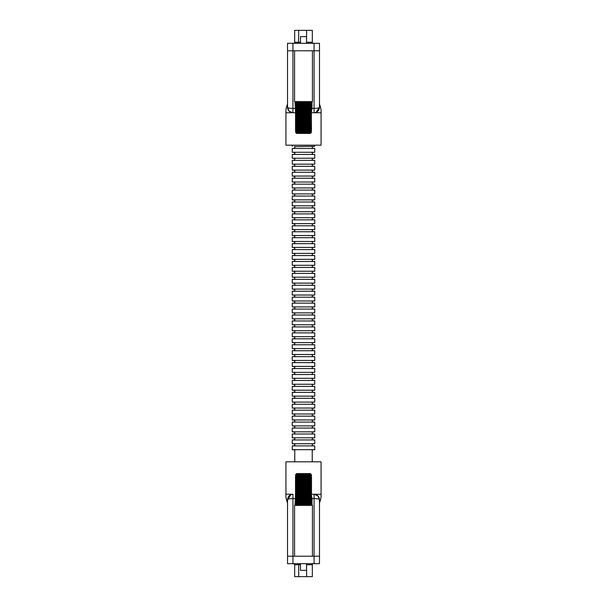 <?xml version="1.0" encoding="UTF-8"?>
<svg xmlns="http://www.w3.org/2000/svg" width="607" height="607" viewBox="0 0 607 607"><rect width="100%" height="100%" fill="white"/><g stroke="black" fill="none" stroke-linecap="round" stroke-linejoin="round"><path stroke-width="0.91" d="M312.233 461.821L312.233 449.681M312.233 445.895L312.233 443.732M312.233 439.946L312.233 437.784M312.233 433.997L312.233 431.835M312.233 428.049L312.233 425.886M312.233 422.1L312.233 419.938M312.233 416.152L312.233 413.989M312.233 410.211L312.233 408.041M312.233 404.262L312.233 402.092M312.233 398.313L312.233 396.143M312.233 392.365L312.233 390.202M312.233 386.416L312.233 384.254M312.233 380.468L312.233 378.305M312.233 374.519L312.233 372.357M312.233 368.57L312.233 366.408M312.233 362.622L312.233 360.459M312.233 356.673L312.233 354.511M312.233 350.725L312.233 348.562M312.233 344.776L312.233 342.614M312.233 338.827L312.233 336.665M312.233 332.879L312.233 330.716M312.233 326.93L312.233 324.768M312.233 320.982L312.233 318.819M312.233 315.033L312.233 312.871M312.233 309.084L312.233 306.922M312.233 303.136L312.233 300.973M312.233 297.187L312.233 295.025M312.233 291.239L312.233 289.076M312.233 285.29L312.233 283.128M312.233 279.341L312.233 277.179M312.233 273.393L312.233 271.23M312.233 267.444L312.233 265.282M312.233 261.496L312.233 259.333M312.233 255.547L312.233 253.385M312.233 249.598L312.233 247.436M312.233 243.65L312.233 241.487M312.233 237.701L312.233 235.539M312.233 231.753L312.233 229.59M312.233 225.804L312.233 223.642M312.233 219.855L312.233 217.693M312.233 213.907L312.233 211.744M312.233 207.958L312.233 205.796M312.233 202.01L312.233 199.847M312.233 196.061L312.233 193.899M312.233 190.112L312.233 187.95M312.233 184.171L312.233 182.001M312.233 178.223L312.233 176.053M312.233 172.274L312.233 170.104M312.233 166.326L312.233 164.156M312.233 160.377L312.233 158.215M312.233 154.428L312.233 152.266M312.233 148.48L312.233 146.317M294.767 461.821L294.767 449.681M294.767 445.895L294.767 443.732M294.767 439.946L294.767 437.784M294.767 433.997L294.767 431.835M294.767 428.049L294.767 425.886M294.767 422.1L294.767 419.938M294.767 416.152L294.767 413.989M294.767 410.211L294.767 408.041M294.767 404.262L294.767 402.092M294.767 398.313L294.767 396.143M294.767 392.365L294.767 390.202M294.767 386.416L294.767 384.254M294.767 380.468L294.767 378.305M294.767 374.519L294.767 372.357M294.767 368.57L294.767 366.408M294.767 362.622L294.767 360.459M294.767 356.673L294.767 354.511M294.767 350.725L294.767 348.562M294.767 344.776L294.767 342.614M294.767 338.827L294.767 336.665M294.767 332.879L294.767 330.716M294.767 326.68L294.767 324.768M294.767 320.731L294.767 318.819M294.767 314.783L294.767 312.871M294.767 308.834L294.767 306.922M294.767 302.885L294.767 300.973M294.767 296.937L294.767 295.025M294.767 290.988L294.767 289.076M294.767 285.04L294.767 283.128M294.767 279.091L294.767 277.179M294.767 273.142L294.767 271.23M294.767 267.194L294.767 265.282M294.767 261.245L294.767 259.333M294.767 255.297L294.767 253.385M294.767 249.348L294.767 247.436M294.767 243.399L294.767 241.487M294.767 237.451L294.767 235.539M294.767 231.502L294.767 229.59M294.767 225.554L294.767 223.642M294.767 219.605L294.767 217.693M294.767 213.656L294.767 211.744M294.767 207.708L294.767 205.796M294.767 201.759L294.767 199.847M294.767 195.811L294.767 193.899M294.767 189.862L294.767 187.95M294.767 183.913L294.767 182.001M294.767 177.965L294.767 176.053M294.767 172.016L294.767 170.104M294.767 166.068L294.767 164.156M294.767 160.119L294.767 158.215M294.767 154.17L294.767 152.266M294.767 148.229L294.767 146.317M306.527 42.247L312.332 42.247A1.085 1.085 0 0 0 313.417 43.325M300.473 42.247L294.668 42.247A1.085 1.085 0 0 1 293.583 43.325A1.085 1.085 0 0 0 294.668 42.247L294.668 30.35L312.332 30.35L312.332 42.247L312.332 30.35M319.039 109.435L319.457 107.72M319.472 104.222A17.846 17.846 0 0 1 321.073 112.735L314.062 112.735C317.324 112.386 319.123 110.588 319.472 107.325C319.123 107.978 317.324 108.342 314.062 108.41L314.062 50.791L287.528 50.791L287.528 43.325L319.472 43.325L319.472 107.325L316.088 112.341M321.073 112.735L321.073 145.179L285.927 145.179L285.927 112.735L292.938 112.735C289.592 112.394 287.794 110.595 287.528 107.325L287.528 50.791M287.528 105.398L287.528 104.222A17.846 17.846 0 0 0 285.927 112.735M292.938 43.325L292.938 112.735C289.676 112.386 287.877 110.588 287.528 107.325L287.946 109.397M292.938 112.735L295.503 112.735M311.497 112.735L314.062 112.735L314.062 108.41L312.013 108.41L312.013 101.748M311.459 111.551L312.013 108.41M294.987 101.748L295.503 111.483M294.577 50.791L294.577 101.748L312.423 101.748L312.423 50.791M319.472 50.791L314.062 50.791L314.062 43.325M294.987 108.41L292.938 108.41C289.676 108.342 287.877 107.978 287.528 107.325L289.038 111.073L292.513 112.72M292.802 112.735L289.129 111.164M306.527 43.325L306.527 36.625L300.473 36.625L300.473 43.325M311.194 101.748L311.459 130.179L311.239 101.794M311.391 130.179L311.391 132.341L310.336 133.426L311.277 132.341L310.594 132.887L310.936 132.341L310.207 132.887L310.45 132.341L309.684 132.887L309.828 132.341L309.046 132.887L309.084 132.341L308.295 132.887L308.235 132.341L307.453 132.887L307.286 132.341L306.535 132.887L306.269 132.341L305.556 132.887L305.2 132.341L304.539 132.887L304.024 132.341L304.024 102.059L304.539 101.521L305.131 102.059L305.556 101.521L306.201 102.059L306.535 101.521L307.225 102.059L307.453 101.521L308.174 102.059L308.295 101.521L309.031 102.059L309.046 101.521L310.45 102.059L310.207 101.521L310.936 102.059L310.594 101.521L311.277 102.059L310.852 101.521L311.459 102.059L311.277 130.179M304.092 132.341L304.092 102.059M304.024 132.341L303.5 132.887L302.976 132.341L302.976 102.059L303.5 101.521L304.024 102.059M305.131 132.341L305.131 102.059M305.2 132.341L305.2 102.059M306.201 132.341L306.201 102.059M306.269 132.341L306.269 102.059M307.225 132.341L307.225 102.059M307.286 132.341L307.286 102.059M308.174 132.341L308.174 102.059M308.235 132.341L308.235 102.059M309.031 132.341L309.031 102.059M309.084 132.341L309.084 102.059M309.782 132.341L309.782 102.059M309.828 132.341L309.828 102.059M310.412 132.341L310.412 102.059M310.45 132.341L310.45 102.059M310.905 132.341L310.905 102.059M310.936 132.341L310.936 102.059M311.254 132.341L311.254 102.059M311.277 132.341L311.277 102.059M310.336 133.426L296.664 133.426L295.609 132.341L295.609 130.179M295.723 130.179L295.503 102.059L296.041 101.521L295.541 102.059L296.148 101.521L295.723 102.059L296.406 101.521L296.064 102.059L296.793 101.521L296.55 102.059L297.316 101.521L297.172 102.059L297.954 101.521L297.916 102.059L298.705 101.521L298.765 102.059L299.547 101.521L299.714 102.059L300.465 101.521L300.731 102.059L301.444 101.521L301.8 102.059L302.461 101.521L302.976 102.059M295.503 102.059L296.041 101.521M295.541 130.179L295.541 102.059L295.541 130.179M302.976 132.341L302.461 132.887L301.869 132.341L301.444 132.887L300.799 132.341L300.465 132.887L299.775 132.341L299.547 132.887L298.826 132.341L298.705 132.887L297.969 132.341L297.954 132.887L296.55 132.341L296.793 132.887L296.064 132.341L296.406 132.887L295.723 132.341L295.723 102.059M295.746 132.341L295.746 102.059M296.064 132.341L296.064 102.059M296.095 132.341L296.095 102.059M296.55 132.341L296.55 102.059M296.588 132.341L296.588 102.059M297.172 132.341L297.172 102.059M297.218 132.341L297.218 102.059M297.916 132.341L297.916 102.059M297.969 132.341L297.969 102.059M298.765 132.341L298.765 102.059M298.826 132.341L298.826 102.059M299.714 132.341L299.714 102.059M299.775 132.341L299.775 102.059M300.731 132.341L300.731 102.059M300.799 132.341L300.799 102.059M301.8 132.341L301.8 102.059M301.869 132.341L301.869 102.059M295.723 132.341L296.664 133.426M302.908 132.341L302.908 102.059M303.5 132.887L303.5 101.748M302.461 132.887L302.461 101.748M301.444 132.887L301.444 101.748M300.465 132.887L300.465 101.748M299.547 132.887L299.547 101.748M298.705 132.887L298.705 101.748M308.295 132.887L308.295 101.748M307.453 132.887L307.453 101.748M306.535 132.887L306.535 101.748M305.556 132.887L305.556 101.748M304.539 132.887L304.539 101.748M306.527 563.812L306.626 564.753L312.332 564.753A1.085 1.085 0 0 1 313.417 563.675A1.085 1.085 0 0 0 312.332 564.753L312.332 576.65L294.668 576.65L294.668 564.753L294.668 576.65M293.583 563.675A1.085 1.085 0 0 1 294.668 564.753A1.085 1.085 0 0 0 293.583 563.675A1.085 1.085 0 0 1 294.668 564.753L298.69 564.753L298.69 576.65M311.497 495.517L312.013 498.59L314.062 498.59L314.062 494.265C317.324 494.614 319.123 496.412 319.472 499.675L317.962 495.927L314.062 494.265L311.497 494.265L314.062 494.265C317.408 494.606 319.206 496.405 319.472 499.675L319.472 556.209L287.528 556.209L287.528 563.675L319.472 563.675L319.472 556.209M317.871 495.836L314.062 494.265L321.073 494.265A17.846 17.846 0 0 1 319.472 502.778L319.472 504.766M287.528 502.778A17.846 17.846 0 0 1 285.927 494.265L292.938 494.265C289.676 494.614 287.877 496.412 287.528 499.675L290.912 494.659M285.927 494.265L285.927 461.821L321.073 461.821L321.073 494.265M287.961 497.565L287.543 499.28M294.987 505.252L295.503 495.517M294.577 556.209L294.577 505.252L312.423 505.252L312.423 556.209M312.013 498.59L312.013 505.252M319.472 539.191L319.472 536.08M319.472 530.397L319.472 527.536M319.472 521.853L319.472 518.993M319.472 513.31L319.472 510.449M287.528 556.209L287.528 499.675C287.877 499.022 289.676 498.658 292.938 498.59L294.987 498.59M314.062 563.675L314.062 498.59C317.324 498.658 319.123 499.022 319.472 499.675L319.054 497.603M306.527 563.675L306.527 570.375L300.473 570.375L300.473 563.675M311.194 505.252L310.42 505.479L310.678 504.941L309.965 505.479L310.116 504.941L309.38 505.479L309.426 504.941L308.682 505.479L308.614 504.941L307.886 505.479L307.711 504.941L307.005 505.479L306.725 504.941L306.049 505.479L305.67 504.941L305.048 505.479L304.577 504.941L304.024 505.479L303.462 504.941L302.976 505.479L302.354 504.941L301.952 505.479L301.262 504.941L300.951 505.479L300.215 504.941L299.995 505.479L299.228 504.941L299.114 505.479L298.325 504.941L298.318 505.479L297.529 504.941L297.62 505.479L296.846 504.941L297.035 505.479L296.292 504.941L296.58 505.479L295.875 504.941L296.262 505.479L295.624 504.941L296.079 505.479L295.503 504.941L296.041 505.479L295.503 504.941L295.503 476.821L295.503 504.941M311.497 476.821L311.497 504.941L311.391 476.821M295.844 474.386L296.664 473.574L295.609 474.659L296.262 474.113L295.875 474.659L296.58 474.113L296.292 474.659L297.035 474.113L296.846 474.659L297.62 474.113L297.529 474.659L298.318 474.113L298.325 474.659L299.114 474.113L299.228 474.659L299.995 474.113L300.215 474.659L300.951 474.113L301.262 474.659L301.952 474.113L302.354 474.659L302.976 474.113L303.462 474.659L304.024 474.113L304.577 474.659L305.048 474.113L305.67 474.659L306.049 474.113L306.725 474.659L307.005 474.113L307.711 474.659L307.886 474.113L308.614 474.659L308.682 474.113L310.708 474.659L310.42 474.113L311.125 474.659L310.738 474.113L311.376 474.659L311.391 504.941L311.391 474.659L310.336 473.574L311.156 474.386M311.125 474.659L311.125 504.941M311.103 474.659L311.103 504.941M310.708 474.659L310.708 504.941M310.678 474.659L310.678 504.941M310.154 474.659L310.154 504.941M310.116 474.659L310.116 504.941M309.471 474.659L309.471 504.941M309.426 474.659L309.426 504.941M308.675 474.659L308.675 504.941M308.614 474.659L308.614 504.941M307.772 474.659L307.772 504.941M307.711 474.659L307.711 504.941M306.785 474.659L306.785 504.941M306.725 474.659L306.725 504.941M305.738 474.659L305.738 504.941M305.67 474.659L305.67 504.941M304.646 474.659L304.646 504.941M304.577 474.659L304.577 504.941M303.538 474.659L303.538 504.941M303.462 474.659L303.462 504.941M302.423 474.659L302.423 504.941M302.354 474.659L302.354 504.941M301.33 474.659L301.33 504.941M301.262 474.659L301.262 504.941M300.275 474.659L300.275 504.941M300.215 474.659L300.215 504.941M299.289 474.659L299.289 504.941M299.228 474.659L299.228 504.941M298.386 474.659L298.386 504.941M298.325 474.659L298.325 504.941M297.574 474.659L297.574 504.941M297.529 474.659L297.529 504.941M296.884 474.659L296.884 504.941M296.846 474.659L296.846 504.941M296.322 474.659L296.322 504.941M296.292 474.659L296.292 504.941M295.897 474.659L295.897 504.941M295.875 474.659L295.875 504.941M295.624 474.659L295.624 504.941L295.609 474.659M296.664 473.574L310.336 473.574M298.318 474.113L298.318 505.252M299.114 474.113L299.114 505.252M299.995 474.113L299.995 505.252M300.951 474.113L300.951 505.252M301.952 474.113L301.952 505.252M302.976 474.113L302.976 505.252M304.024 474.113L304.024 505.252M305.048 474.113L305.048 505.252M306.049 474.113L306.049 505.252M307.005 474.113L307.005 505.252M307.886 474.113L307.886 505.252M308.682 474.113L308.682 505.252M314.745 145.179L314.745 146.317L294.956 146.583M314.745 148.48L292.255 148.48L292.255 152.266L314.745 152.266L314.745 148.48L312.233 148.229M314.745 154.428L292.255 154.428L292.255 158.215L314.745 158.215L314.745 154.428L312.233 154.17M314.745 160.377L292.255 160.377L292.255 164.156L314.745 164.156L314.745 160.377L312.233 160.119M314.745 166.326L292.255 166.326L292.255 170.104L314.745 170.104L314.745 166.326L312.233 166.068M314.745 172.274L292.255 172.274L292.255 176.053L314.745 176.053L314.745 172.274L312.233 172.016M314.745 178.223L292.255 178.223L292.255 182.001L314.745 182.001L314.745 178.223L312.233 177.965M314.745 184.171L292.255 184.171L292.255 187.95L314.745 187.95L314.745 184.171L312.233 183.913M314.745 190.112L292.255 190.112L292.255 193.899L314.745 193.899L314.745 190.112L312.233 189.862M314.745 196.061L292.255 196.061L292.255 199.847L314.745 199.847L314.745 196.061L312.233 195.811M314.745 202.01L292.255 202.01L292.255 205.796L314.745 205.796L314.745 202.01L312.233 201.759M314.745 207.958L292.255 207.958L292.255 211.744L314.745 211.744L314.745 207.958L312.233 207.708M314.745 213.907L292.255 213.907L292.255 217.693L314.745 217.693L314.745 213.907L312.233 213.656M314.745 219.855L292.255 219.855L292.255 223.642L314.745 223.642L314.745 219.855L312.233 219.605M314.745 225.804L292.255 225.804L292.255 229.59L314.745 229.59L314.745 225.804L312.233 225.554M314.745 231.753L292.255 231.753L292.255 235.539L314.745 235.539L314.745 231.753L312.233 231.502M314.745 237.701L292.255 237.701L292.255 241.487L314.745 241.487L314.745 237.701L312.233 237.451M314.745 243.65L292.255 243.65L292.255 247.436L314.745 247.436L314.745 243.65L312.233 243.399M314.745 249.598L292.255 249.598L292.255 253.385L314.745 253.385L314.745 249.598L312.233 249.348M314.745 255.547L292.255 255.547L292.255 259.333L314.745 259.333L314.745 255.547L312.233 255.297M314.745 261.496L292.255 261.496L292.255 265.282L314.745 265.282L314.745 261.496L312.233 261.245M314.745 267.444L292.255 267.444L292.255 271.23L314.745 271.23L314.745 267.444L312.233 267.194M314.745 273.393L292.255 273.393L292.255 277.179L314.745 277.179L314.745 273.393L312.233 273.142M314.745 279.341L292.255 279.341L292.255 283.128L314.745 283.128L314.745 279.341L312.233 279.091M314.745 285.29L292.255 285.29L292.255 289.076L314.745 289.076L314.745 285.29L312.233 285.04M314.745 291.239L292.255 291.239L292.255 295.025L314.745 295.025L314.745 291.239L312.233 290.988M314.745 297.187L292.255 297.187L292.255 300.973L314.745 300.973L314.745 297.187L312.233 296.937M314.745 303.136L292.255 303.136L292.255 306.922L314.745 306.922L314.745 303.136L312.233 302.885M314.745 309.084L292.255 309.084L292.255 312.871L314.745 312.871L314.745 309.084L312.233 308.834M314.745 315.033L292.255 315.033L292.255 318.819L314.745 318.819L314.745 315.033L312.233 314.783M314.745 320.982L292.255 320.982L292.255 324.768L314.745 324.768L314.745 320.982L312.233 320.731M314.745 326.93L292.255 326.93L292.255 330.716L314.745 330.716L314.745 326.93L312.233 326.68M314.745 332.879L292.255 332.879L292.255 336.665L314.745 336.665L314.745 332.879L312.233 332.628M314.745 338.827L292.255 338.827L292.255 342.614L314.745 342.614L314.745 338.827L312.233 338.577M314.745 344.776L292.255 344.776L292.255 348.562L314.745 348.562L314.745 344.776L312.233 344.526M314.745 350.725L292.255 350.725L292.255 354.511L314.745 354.511L314.745 350.725L312.233 350.474M314.745 356.673L292.255 356.673L292.255 360.459L314.745 360.459L314.745 356.673L312.233 356.423M314.745 362.622L292.255 362.622L292.255 366.408L314.745 366.408L314.745 362.622L312.233 362.371M314.745 368.57L292.255 368.57L292.255 372.357L314.745 372.357L314.745 368.57L312.233 368.32M314.745 374.519L292.255 374.519L292.255 378.305L314.745 378.305L314.745 374.519L312.233 374.269M314.745 380.468L292.255 380.468L292.255 384.254L314.745 384.254L314.745 380.468L312.233 380.217M314.745 386.416L292.255 386.416L292.255 390.202L314.745 390.202L314.745 386.416L312.233 386.158M314.745 392.365L292.255 392.365L292.255 396.143L314.745 396.143L314.745 392.365L312.233 392.107M314.745 398.313L292.255 398.313L292.255 402.092L314.745 402.092L314.745 398.313L312.233 398.055M314.745 404.262L292.255 404.262L292.255 408.041L314.745 408.041L314.745 404.262L312.233 404.004M314.745 410.211L292.255 410.211L292.255 413.989L314.745 413.989L314.745 410.211L312.233 409.953M314.745 416.152L292.255 416.152L292.255 419.938L314.745 419.938L314.745 416.152L312.233 415.901M314.745 422.1L292.255 422.1L292.255 425.886L314.745 425.886L314.745 422.1L312.233 421.85M314.745 428.049L292.255 428.049L292.255 431.835L314.745 431.835L314.745 428.049L312.233 427.798M314.745 433.997L292.255 433.997L292.255 437.784L314.745 437.784L314.745 433.997L312.233 433.747M314.745 439.946L292.255 439.946L292.255 443.732L314.745 443.732L314.745 439.946L312.233 439.696M314.745 445.895L292.255 445.895L292.255 449.681L314.745 449.681L314.745 445.895L312.233 445.644M306.626 30.35L306.527 43.188M298.69 30.35L298.5 43.325M306.527 564.753L306.626 576.65M300.473 564.753L298.69 564.753L298.5 563.675M292.938 494.265L292.938 563.675M319.472 107.325L319.062 109.381M287.528 499.675L287.938 497.619M312.233 146.568L314.745 146.317M312.233 152.516L314.745 152.266M312.233 158.465L314.745 158.215M312.233 164.414L314.745 164.156M312.233 170.362L314.745 170.104M312.233 176.311L314.745 176.053M312.233 182.259L314.745 182.001M312.233 188.208L314.745 187.95M312.233 194.157L314.745 193.899M312.233 200.098L314.745 199.847M312.233 206.046L314.745 205.796M312.233 211.995L314.745 211.744M312.233 217.943L314.745 217.693M312.233 223.892L314.745 223.642M312.233 229.841L314.745 229.59M312.233 235.789L314.745 235.539M312.233 241.738L314.745 241.487M312.233 247.686L314.745 247.436M312.233 253.635L314.745 253.385M312.233 259.584L314.745 259.333M312.233 265.532L314.745 265.282M312.233 271.481L314.745 271.23M312.233 277.429L314.745 277.179M312.233 283.378L314.745 283.128M312.233 289.327L314.745 289.076M312.233 295.275L314.745 295.025M312.233 301.224L314.745 300.973M312.233 307.172L314.745 306.922M312.233 313.121L314.745 312.871M312.233 319.07L314.745 318.819M312.233 325.018L314.745 324.768M312.233 330.967L314.745 330.716M312.233 336.915L314.745 336.665M312.233 342.864L314.745 342.614M312.233 348.813L314.745 348.562M312.233 354.761L314.745 354.511M312.233 360.71L314.745 360.459M312.233 366.658L314.745 366.408M312.233 372.607L314.745 372.357M312.233 378.556L314.745 378.305M312.233 384.504L314.745 384.254M312.233 390.453L314.745 390.202M312.233 396.401L314.745 396.143M312.233 402.35L314.745 402.092M312.233 408.299L314.745 408.041M312.233 414.247L314.745 413.989M312.233 420.196L314.745 419.938M312.233 426.144L314.745 425.886M312.233 432.085L314.745 431.835M312.233 438.034L314.745 437.784M312.233 443.983L314.745 443.732M312.233 449.931L314.745 449.681M294.956 449.954L292.255 449.681M294.956 445.629L292.255 445.895M294.956 444.005L292.255 443.732M294.956 439.68L292.255 439.946M294.956 438.057L292.255 437.784M294.956 433.732L292.255 433.997M294.956 432.108L292.255 431.835M294.956 427.783L292.255 428.049M294.956 426.16L292.255 425.886M294.956 421.835L292.255 422.1M294.956 420.211L292.255 419.938M294.956 415.886L292.255 416.152M294.956 414.262L292.255 413.989M294.956 409.937L292.255 410.211M294.956 408.314L292.255 408.041M294.956 403.989L292.255 404.262M294.956 402.365L292.255 402.092M294.956 398.04L292.255 398.313M294.956 396.417L292.255 396.143M294.956 392.092L292.255 392.365M294.956 390.468L292.255 390.202M294.956 386.143L292.255 386.416M294.956 384.519L292.255 384.254M294.956 380.194L292.255 380.468M294.956 378.571L292.255 378.305M294.956 374.246L292.255 374.519M294.956 372.622L292.255 372.357M294.956 368.297L292.255 368.57M294.956 366.674L292.255 366.408M294.956 362.349L292.255 362.622M294.956 360.725L292.255 360.459M294.956 356.4L292.255 356.673M294.956 354.776L292.255 354.511M294.956 350.451L292.255 350.725M294.956 348.828L292.255 348.562M294.956 344.503L292.255 344.776M294.956 342.879L292.255 342.614M294.956 338.554L292.255 338.827M294.956 336.931L292.255 336.665M294.956 332.606L292.255 332.879M294.956 330.982L292.255 330.716M294.956 326.657L292.255 326.93M294.956 325.033L292.255 324.768M294.956 320.708L292.255 320.982M294.956 319.085L292.255 318.819M294.956 314.76L292.255 315.033M294.956 313.136L292.255 312.871M294.956 308.811L292.255 309.084M294.956 307.195L292.255 306.922M294.956 302.863L292.255 303.136M294.956 301.247L292.255 300.973M294.956 296.914L292.255 297.187M294.956 295.298L292.255 295.025M294.956 290.965L292.255 291.239M294.956 289.349L292.255 289.076M294.956 285.017L292.255 285.29M294.956 283.401L292.255 283.128M294.956 279.068L292.255 279.341M294.956 277.452L292.255 277.179M294.956 273.12L292.255 273.393M294.956 271.504L292.255 271.23M294.956 267.179L292.255 267.444M294.956 265.555L292.255 265.282M294.956 261.23L292.255 261.496M294.956 259.606L292.255 259.333M294.956 255.281L292.255 255.547M294.956 253.658L292.255 253.385M294.956 249.333L292.255 249.598M294.956 247.709L292.255 247.436M294.956 243.384L292.255 243.65M294.956 241.761L292.255 241.487M294.956 237.436L292.255 237.701M294.956 235.812L292.255 235.539M294.956 231.487L292.255 231.753M294.956 229.863L292.255 229.59M294.956 225.538L292.255 225.804M294.956 223.915L292.255 223.642M294.956 219.59L292.255 219.855M294.956 217.966L292.255 217.693M294.956 213.641L292.255 213.907M294.956 212.018L292.255 211.744M294.956 207.693L292.255 207.958M294.956 206.069L292.255 205.796M294.956 201.744L292.255 202.01M294.956 200.12L292.255 199.847M294.956 195.795L292.255 196.061M294.956 194.172L292.255 193.899M294.956 189.847L292.255 190.112M294.956 188.223L292.255 187.95M294.956 183.898L292.255 184.171M294.956 182.275L292.255 182.001M294.956 177.95L292.255 178.223M294.956 176.326L292.255 176.053M294.956 172.001L292.255 172.274M294.956 170.377L292.255 170.104M294.956 166.052L292.255 166.326M294.956 164.429L292.255 164.156M294.956 160.104L292.255 160.377M294.956 158.48L292.255 158.215M294.956 154.155L292.255 154.428M294.956 152.532L292.255 152.266M294.956 148.207L292.255 148.48M292.255 145.179L292.255 146.317"/></g></svg>

